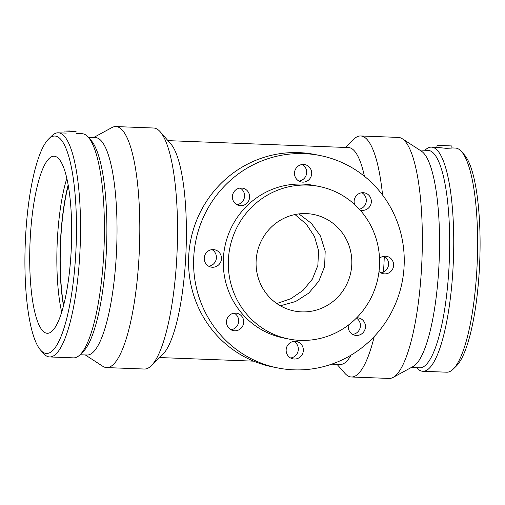 <?xml version="1.0" encoding="UTF-8"?>
<svg xmlns="http://www.w3.org/2000/svg" width="505" height="505" viewBox="0 0 505 505"><rect width="100%" height="100%" fill="white"/><g stroke="black" fill="none" stroke-linecap="round" stroke-linejoin="round"><path stroke-width="0.76" d="M280.357 305.79L295.595 301.529L308.751 293.127L318.807 281.228L324.614 266.545L325.188 251.2L320.486 236.043L311.408 223.361L298.897 213.899M276.803 303.543L290.836 298.707L303.013 290.413L312.368 279.126L317.853 265.466L318.579 250.695L314.476 236.466L306.276 224.138L294.97 214.543M351.777 264.576A49.225 47.824 101.3 0 0 313.561 214.461A49.225 47.824 101.3 0 0 256.13 260.902A49.225 47.824 101.3 0 0 294.346 311.017A49.225 47.824 101.3 0 0 351.777 264.576M379.507 265.643A77.776 75.561 101.3 0 0 319.128 186.459A77.776 75.561 101.3 0 0 229.844 247.993A77.776 75.561 101.3 0 0 288.778 339.019A77.776 75.561 101.3 0 0 379.507 265.643M288.778 339.019L283.747 338.015A77.776 75.561 -78.7 0 1 224.813 246.989A77.776 75.561 -78.7 0 1 314.097 185.461L319.128 186.459M404.126 265.775A108.291 105.21 101.3 0 0 320.056 155.527A108.291 105.21 101.3 0 0 195.732 241.207A108.291 105.21 101.3 0 0 277.788 367.949A108.291 105.21 101.3 0 0 404.126 265.775M356.757 317.765A8.863 8.61 -78.7 0 1 362.628 333.104A8.863 8.61 -78.7 0 1 348.362 325.125M294.333 359.03A8.863 8.61 -78.7 0 1 286.31 348.5A8.863 8.61 -78.7 0 1 296.479 341.494A8.863 8.61 -78.7 0 1 294.333 359.03M228.727 327.96A8.863 8.61 -78.7 0 1 236.832 313.252A8.863 8.61 -78.7 0 1 243.549 323.617A8.863 8.61 -78.7 0 1 228.727 327.96M204.235 258.099A8.863 8.61 -78.7 0 1 214.575 249.741A8.863 8.61 -78.7 0 1 221.285 260.113A8.863 8.61 -78.7 0 1 204.235 258.099M235.21 190.372A8.863 8.61 -78.7 0 1 249.445 198.534A8.863 8.61 -78.7 0 1 232.691 199.292A8.863 8.61 -78.7 0 1 235.21 190.372M303.511 164.447A8.863 8.61 -78.7 0 1 311.534 174.97A8.863 8.61 -78.7 0 1 301.365 181.983A8.863 8.61 -78.7 0 1 303.511 164.447M354.56 204.424A8.863 8.61 -78.7 0 1 369.117 195.511A8.863 8.61 -78.7 0 1 360.033 209.966M379.52 258.276A8.863 8.61 -78.7 0 1 393.61 265.371A8.863 8.61 -78.7 0 1 379.021 271.482M352.673 334.411A8.863 8.61 101.3 0 0 356.429 318.093M290.583 357.976A8.863 8.61 101.3 0 0 293.885 341.386M230.943 329.733A8.863 8.61 101.3 0 0 234.238 313.144M208.679 266.223A8.863 8.61 101.3 0 0 211.98 249.634M236.839 204.651A8.863 8.61 101.3 0 0 240.14 188.062M298.928 181.087A8.863 8.61 101.3 0 0 302.23 164.497M359.345 209.203A8.863 8.61 101.3 0 0 361.87 192.74M380.833 272.839A8.863 8.61 101.3 0 0 384.135 256.25M320.056 155.527L315.025 154.524A108.291 105.21 101.3 0 0 190.701 240.203A108.291 105.21 101.3 0 0 272.757 366.946L277.788 367.949M85.307 354.952L102.755 366.276A120.6 28.223 -87.8 0 0 106.605 367.583L144.335 369.035A120.6 28.223 -87.8 0 0 151.26 365.746L162.743 354.478A108.537 25.401 -87.8 0 0 186.061 249.95A108.537 25.401 -87.8 0 0 170.835 143.938L160.243 131.818A120.6 28.223 -87.8 0 0 154.637 128.137A120.6 28.223 -87.8 0 0 153.589 128.011L115.866 126.566A120.6 28.223 -87.8 0 0 111.927 127.569L93.659 137.524M364.452 176.308A108.537 25.401 -87.8 0 0 349.428 147.681A108.537 25.401 -87.8 0 0 348.488 147.567L167.944 140.636M331.709 364.162L340.155 364.484A108.537 25.401 -87.8 0 0 351.051 355.141M382.569 195.05A120.6 28.223 -87.8 0 0 361.713 136.091A120.6 28.223 -87.8 0 0 360.665 135.965A120.6 28.223 -87.8 0 0 353.74 139.254L345.388 147.447M337.056 364.364L344.757 373.182A120.6 28.223 -87.8 0 0 351.411 376.989A120.6 28.223 -87.8 0 0 374.255 336.481M383.478 272.088A120.6 28.223 -87.8 0 0 384.286 256.338M351.411 376.989L389.134 378.434A120.6 28.223 -87.8 0 0 393.073 377.431A120.6 28.223 -87.8 0 0 421.972 259.008A120.6 28.223 -87.8 0 0 402.245 138.724A120.6 28.223 -87.8 0 0 399.442 137.543A120.6 28.223 -87.8 0 0 398.394 137.417L360.665 135.965M393.073 377.431L413.134 366.497A108.79 25.465 -87.8 0 0 439.198 259.671A108.79 25.465 -87.8 0 0 421.404 151.159L402.245 138.724M411.341 367.476L419.718 367.798A108.79 25.465 -87.8 0 0 449.254 262.089A108.79 25.465 -87.8 0 0 429.01 150.484A108.79 25.465 -87.8 0 0 428.07 150.37L419.693 150.048M416.606 367.678L416.669 367.747A112.154 26.247 -87.8 0 0 422.855 371.282A112.154 26.247 -87.8 0 0 453.307 262.303A112.154 26.247 -87.8 0 0 432.438 147.252A112.154 26.247 -87.8 0 0 431.466 147.138A112.154 26.247 -87.8 0 0 425.027 150.187L424.958 150.25M422.855 371.282L446.729 372.198A112.154 26.247 -87.8 0 0 453.174 369.149A112.154 26.247 -87.8 0 0 477.269 261.135A112.154 26.247 -87.8 0 0 461.532 151.588A112.154 26.247 -87.8 0 0 456.318 148.167A112.154 26.247 -87.8 0 0 455.34 148.053L451.924 147.921M451.849 146.014L451.931 148.079L446.13 148.319L436.825 147.365L437.096 145.32L451.647 145.945L437.096 145.32M439.691 145.484L449.393 145.901L439.691 145.484M453.174 369.149L456.381 366.005A108.79 25.465 -87.8 0 0 479.75 261.23A108.79 25.465 -87.8 0 0 464.486 154.972L461.532 151.588M151.26 365.746A120.6 28.223 -87.8 0 0 177.167 249.609A120.6 28.223 -87.8 0 0 160.243 131.818M106.605 367.583A120.6 28.223 -87.8 0 0 139.348 250.404A120.6 28.223 -87.8 0 0 116.914 126.686A120.6 28.223 -87.8 0 0 115.866 126.566M80.042 354.75L87.068 355.015A108.79 25.465 -87.8 0 0 116.611 249.306A108.79 25.465 -87.8 0 0 96.367 137.707A108.79 25.465 -87.8 0 0 95.42 137.594L88.394 137.322M40.514 350.028A108.79 25.465 -87.8 0 0 75.302 260.908A108.79 25.465 -87.8 0 0 55.815 136.148A108.79 25.465 -87.8 0 0 48.619 138.995A108.79 25.465 -87.8 0 0 25.25 243.77A108.79 25.465 -87.8 0 0 40.514 350.028L43.468 353.412A112.154 26.247 -87.8 0 0 49.66 356.947L73.534 357.862A112.154 26.247 -87.8 0 0 79.973 354.813L83.18 351.663A108.79 25.465 -87.8 0 0 106.555 246.894A108.79 25.465 -87.8 0 0 91.285 140.636L88.331 137.253A112.154 26.247 -87.8 0 0 83.117 133.831A112.154 26.247 -87.8 0 0 82.145 133.718L76.103 133.484M79.973 354.813A112.154 26.247 -87.8 0 0 104.068 246.8A112.154 26.247 -87.8 0 0 88.331 137.253M49.66 356.947A112.154 26.247 -87.8 0 0 80.112 247.968A112.154 26.247 -87.8 0 0 59.243 132.916A112.154 26.247 -87.8 0 0 58.271 132.802A112.154 26.247 -87.8 0 0 51.826 135.851L48.619 138.995M54.862 156.304A88.602 20.737 -87.8 0 0 54.098 156.209A88.602 20.737 -87.8 0 0 30.041 242.299A88.602 20.737 -87.8 0 0 46.523 333.193A88.602 20.737 -87.8 0 0 47.293 333.287A88.602 20.737 -87.8 0 0 71.35 247.191A88.602 20.737 -87.8 0 0 54.862 156.304M66.837 178.366A88.602 20.737 -87.8 0 0 61.698 312.172M68.156 184.88A89.341 20.913 -87.8 0 0 63.51 305.777M68.257 185.43A88.602 20.737 -87.8 0 0 63.649 305.241M76.059 131.521L66.363 131.104L76.059 131.521M64.103 131.06L69.564 130.991L64.103 131.06M253.668 361.163L159.612 357.553M436.825 147.34L431.466 147.138M66.269 133.105L58.271 132.802"/></g></svg>
